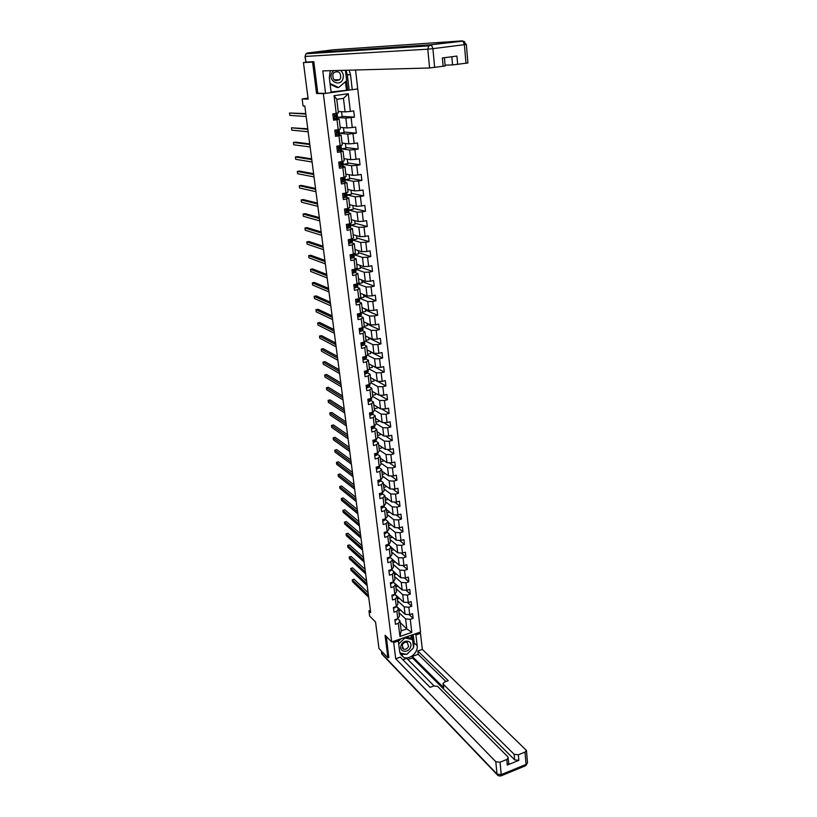 <?xml version="1.0" encoding="UTF-8"?>
<svg xmlns="http://www.w3.org/2000/svg" width="817" height="817" viewBox="0 0 817 817"><rect width="100%" height="100%" fill="white"/><g stroke="black" fill="none" stroke-linecap="round" stroke-linejoin="round"><path stroke-width="1.23" d="M357.734 88.869L420.551 632.001L391.69 641.948L323.348 93.628L325.299 93.363M313.861 62.01L303.444 62.592L308.714 61.939M391.69 641.948L385.062 635.279L387.912 657.808L388.953 657.44M387.912 657.808L378.976 648.504L375.554 621.992L369.631 616.079L368.957 610.85L370.683 612.556L304.812 106.057L303.056 105.975L302.137 98.949L308.152 99.133L303.444 62.592M444.397 57.711L445.163 65.993L429.579 67.985L427.781 49.183L305.201 56.434L305.926 62.072L313.82 61.694L317.793 93.22L325.575 93.363L351.974 89.696M338.238 111.5L345.08 111.878L343.467 98.377L336.757 99.317L338.401 112.848L332.815 113.971L333.581 120.222L336.992 119.721L338.197 129.658L334.807 130.169L335.562 136.357L338.953 135.836L340.158 145.692L336.778 146.223L337.523 152.36L340.903 151.819L342.088 161.592L338.728 162.134L339.474 168.22L342.834 167.669L344.008 177.35L340.669 177.912L341.404 183.948L344.743 183.376L345.918 192.975L342.589 193.558L343.324 199.542L346.643 198.95L347.807 208.468L344.488 209.07L345.213 214.994L348.522 214.391L349.676 223.827L346.377 224.44L347.102 230.323L350.391 229.7L351.535 239.054L348.246 239.687L348.961 245.519L352.239 244.886L353.373 254.158L350.105 254.802L350.81 260.582L354.078 259.929L355.191 269.13L351.943 269.794L352.648 275.523L355.895 274.859L357.009 283.979L353.771 284.663L354.466 290.341L357.693 289.657L358.796 298.705L355.579 299.4L356.273 305.037L359.48 304.343L360.583 313.309L357.376 314.014L358.06 319.61L361.257 318.896L362.339 327.801L359.153 328.516L359.837 334.061L363.014 333.336L364.096 342.16L360.92 342.895L361.594 348.389L364.76 347.654L365.832 356.406L362.666 357.152L363.34 362.605L366.496 361.86L367.548 370.54L364.402 371.296L365.066 376.708L368.212 375.943L369.253 384.552L366.128 385.328L366.792 390.689L369.907 389.913L370.949 398.451L367.834 399.237L368.487 404.558L371.602 403.772L372.634 412.248L369.529 413.045L370.183 418.324L373.277 417.518L374.298 425.923L371.214 426.74L371.858 431.968L374.932 431.162L375.953 439.495L372.879 440.312L373.522 445.51L376.586 444.683L377.587 452.955L374.533 453.792L375.166 458.94L378.22 458.102L379.221 466.313L376.177 467.161L376.8 472.267L379.844 471.419L380.834 479.559L377.801 480.416L378.424 485.492L381.447 484.624L382.438 492.702L379.415 493.57L380.038 498.605L383.05 497.737L384.021 505.743L381.018 506.632L381.631 511.626L384.633 510.737L385.604 518.693L382.611 519.581L383.224 524.534L386.206 523.636L387.166 531.53L384.194 532.429L384.797 537.341L387.758 536.442L388.718 544.265L385.757 545.184L386.349 550.055L389.311 549.147L390.26 556.908L387.309 557.837L387.901 562.678L390.843 561.749L391.782 569.459L388.851 570.389L389.443 575.188L392.374 574.259L393.304 581.908L390.383 582.848L390.965 587.617L393.886 586.667L394.805 594.255L391.894 595.215L392.477 599.944L395.387 598.984L396.296 606.52L393.406 607.48L393.978 612.178L396.868 611.208L397.787 618.683L394.897 619.654L395.469 624.311L398.349 623.34L399.952 636.453L411.819 632.378L406.815 628.916L405.62 618.929L399.002 612.699M336.236 113.481L334.061 95.691L348.277 93.71L350.37 111.418L353.741 110.928L354.466 117.137L342.119 116.351M411.819 632.378L410.277 619.306L413.126 618.336L412.575 613.7L409.726 614.66L408.847 607.215L411.707 606.255L411.165 601.588L408.296 602.538L407.407 595.031L410.287 594.082L409.736 589.374L406.856 590.313L405.967 582.746L408.847 581.816L408.296 577.068L405.406 578.007L404.507 570.378L407.397 569.449L406.846 564.67L403.935 565.599L403.036 557.909L405.947 557L405.375 552.18L402.464 553.089L401.555 545.347L404.476 544.449L403.904 539.588L400.973 540.497L400.054 532.694L402.995 531.796L402.424 526.904L399.482 527.792L398.553 519.929L401.504 519.05L400.922 514.118L397.971 514.996L397.042 507.081L400.003 506.203L399.421 501.24L396.449 502.108L395.51 494.122L398.482 493.254L397.899 488.249L394.917 489.107L393.968 481.06L396.96 480.212L396.368 475.167L393.375 476.015L392.415 467.896L395.418 467.058L394.825 461.973L391.813 462.81L390.853 454.63L393.865 453.803L393.263 448.676L390.25 449.503L389.27 441.262L392.303 440.445L391.7 435.277L388.667 436.094L387.687 427.781L390.73 426.974L390.118 421.766L387.064 422.573L386.084 414.199L389.137 413.402L388.524 408.153L385.461 408.939L384.47 400.504L387.534 399.717L386.921 394.427L383.837 395.203L382.836 386.696L385.92 385.93L385.297 380.589L382.203 381.355L381.192 372.777L384.296 372.021L383.663 366.639L380.559 367.395L379.537 358.745L382.652 357.999L382.019 352.587L378.904 353.322L377.873 344.6L380.998 343.875L380.365 338.401L377.229 339.126L376.188 330.334L379.333 329.619L378.69 324.114L375.534 324.819L374.492 315.954L377.648 315.26L377.005 309.704L373.839 310.399L372.787 301.463L375.953 300.768L375.299 295.172L372.123 295.856L371.061 286.838L374.247 286.164L373.583 280.517L370.387 281.191L369.325 272.102L372.521 271.438L371.858 265.75L368.651 266.403L367.568 257.232L370.785 256.589L370.111 250.85L366.884 251.483L365.802 242.251L369.039 241.618L368.355 235.827L365.117 236.45L364.014 227.126L367.272 226.513L366.588 220.672L363.33 221.284L362.217 211.889L365.485 211.286L364.801 205.394L361.522 205.986L360.409 196.509L363.688 195.927L362.993 189.993L359.705 190.565L358.571 181.006L361.88 180.445L361.175 174.45L357.866 175.012L356.733 165.371L360.042 164.82L359.337 158.774L356.018 159.315L354.874 149.593L358.203 149.062L357.489 142.965L354.149 143.486L352.995 133.682L356.345 133.171L355.62 127.023L352.27 127.523L351.096 117.638L354.466 117.137M338.197 129.658L340.352 128.953L339.157 119.057L335.338 118.792M333.99 118.7L333.387 118.659M341.557 111.684L342.18 116.831L337.37 117.495L345.826 118.077L347 127.952L340.158 127.36M339.157 119.057L336.992 119.721M351.096 117.638L345.826 118.077M352.27 127.523L347 127.952M340.158 145.692L342.292 144.926L341.098 135.111L337.615 134.754M339.29 133.263L347.736 134.09L348.9 143.884L342.068 143.087M341.098 135.111L338.953 135.836M352.995 133.682L347.736 134.09M354.149 143.486L348.9 143.884M342.088 161.592L344.212 160.755L343.028 151.022L339.76 150.594M341.189 148.888L349.635 149.971L350.789 159.683L343.957 158.672M343.028 151.022L340.903 151.819M354.874 149.593L349.635 149.971M356.018 159.315L350.789 159.683M344.008 177.35L346.112 176.452L344.948 166.801L341.833 166.3M347.276 159.162L347.817 163.645L343.069 164.35L351.514 165.718L352.658 175.338L345.836 174.133M344.948 166.801L342.834 167.669M356.733 165.371L351.514 165.718M357.866 175.012L352.658 175.338M345.918 192.975L348.001 192.005L346.837 182.446L343.845 181.874M344.948 179.74L353.373 181.333L354.517 190.872L347.695 189.462M346.837 182.446L344.743 183.376M358.571 181.006L353.373 181.333M359.705 190.565L354.517 190.872M347.807 208.468L349.87 207.436L348.716 197.959L345.816 197.316M351.004 190.147L351.494 194.201L346.796 194.936L355.221 196.805L356.355 206.272L349.533 204.669M348.716 197.959L346.643 198.95M360.409 196.509L355.221 196.805M361.522 205.986L356.355 206.272M349.676 223.827L351.729 222.735L350.585 213.339L347.746 212.624M348.634 210.081L357.049 212.154L358.173 221.54L351.361 219.742M350.585 213.339L348.522 214.391M362.217 211.889L357.049 212.154M363.33 221.284L358.173 221.54M351.535 239.054L353.567 237.9L352.433 228.586L349.645 227.8M350.462 225.063L358.867 227.371L359.98 236.675L353.169 234.683M352.433 228.586L350.391 229.7M364.014 227.126L358.867 227.371M365.117 236.45L359.98 236.675M353.373 254.158L355.385 252.943L354.261 243.701L351.514 242.853M352.27 239.922L360.675 242.465L361.778 251.687L354.966 249.512M354.261 243.701L352.239 244.886M365.802 242.251L360.675 242.465M366.884 251.483L361.778 251.687M355.191 269.13L357.192 267.864L356.079 258.703L353.363 257.784L354.272 256.456M354.057 254.659L362.462 257.426L363.555 266.577L356.753 264.218M356.079 258.703L354.078 259.929M367.568 257.232L362.462 257.426M368.651 266.403L363.555 266.577M357.009 283.979L358.99 282.651L357.887 273.562L355.191 272.592M355.742 269.232L364.229 272.265L365.311 281.334L358.52 278.801M357.887 273.562L355.895 274.859M369.325 272.102L364.229 272.265M370.387 281.191L365.311 281.334M358.796 298.705L360.767 297.327L359.674 288.309L357.009 287.267M357.427 283.703L365.985 286.981L367.058 295.979L360.277 293.262M359.674 288.309L357.693 289.657M371.061 286.838L365.985 286.981M372.123 295.856L367.058 295.979M360.583 313.309L362.534 311.869L361.451 302.933L358.796 301.83M359.511 298.205L367.732 301.575L368.794 310.491L362.013 307.611M361.451 302.933L359.48 304.343M372.787 301.463L367.732 301.575M373.839 310.399L368.794 310.491M367.027 323.328L367.303 325.615L364.28 326.3L363.208 317.435L360.573 316.271M361.543 312.605L369.458 316.046L370.52 324.9L363.739 321.837M363.208 317.435L361.257 318.896M364.28 326.3L362.339 327.801M374.492 315.954L369.458 316.046M375.534 324.819L370.52 324.9M364.096 342.16L366.016 340.607L364.944 331.814L362.329 330.589M363.524 326.882L371.173 330.405L372.225 339.178L365.444 335.95M364.944 331.814L363.014 333.336M376.188 330.334L371.173 330.405M377.229 339.126L372.225 339.178M365.832 356.406L367.732 354.803L366.68 346.081L364.076 344.794M365.475 341.046L372.869 344.641L373.91 353.342L367.15 349.952M366.68 346.081L364.76 347.654M377.873 344.6L372.869 344.641M378.904 353.322L373.91 353.342M367.548 370.54L369.437 368.886L368.396 360.236L365.802 358.888M367.384 355.099L374.554 358.765L375.585 367.395L368.835 363.841M368.396 360.236L366.496 361.86M379.537 358.745L374.554 358.765M380.559 367.395L375.585 367.395M367.701 384.94L368.099 385.767L371.132 382.846L370.091 374.268L367.517 372.869M369.264 369.039L376.228 372.777L377.25 381.335L370.499 377.617M370.091 374.268L368.212 375.943M381.192 372.777L376.228 372.777M382.203 381.355L377.25 381.335M370.949 398.451L372.818 396.694L371.786 388.187L369.213 386.727M371.102 382.877L377.893 386.666L378.904 395.162L372.154 391.292M371.786 388.187L369.907 389.913M382.836 386.696L377.893 386.666M383.837 395.203L378.904 395.162M372.634 412.248L374.482 410.44L373.451 401.995L370.898 400.483M372.787 396.521L379.537 400.453L380.538 408.878L373.798 404.854M373.451 401.995L371.602 403.772M384.47 400.504L379.537 400.453M385.461 408.939L380.538 408.878M374.298 425.923L376.126 424.064L375.115 415.69L372.572 414.127M374.431 410.042L381.171 414.127L382.162 422.481L375.432 418.304M375.115 415.69L373.277 417.518M386.084 414.199L381.171 414.127M387.064 422.573L382.162 422.481M375.953 439.495L377.771 437.585L376.76 429.282L374.227 427.659M376.055 423.451L382.785 427.689L383.776 435.982L377.056 431.652M376.76 429.282L374.932 431.162M387.687 427.781L382.785 427.689M388.667 436.094L383.776 435.982M377.587 452.955L379.394 451.004L378.394 442.763L375.871 441.088M377.668 436.758L384.398 441.149L385.379 449.381L378.659 444.897M378.394 442.763L376.586 444.683M389.27 441.262L384.398 441.149M390.25 449.503L385.379 449.381M379.221 466.313L381.008 464.311L380.017 456.141L377.505 454.415M379.272 449.963L385.992 454.497L386.962 462.657L380.252 458.041M380.017 456.141L378.22 458.102M390.853 454.63L385.992 454.497M391.813 462.81L386.962 462.657M380.834 479.559L382.611 477.516L381.631 469.407L379.119 467.63M380.855 463.065L387.575 467.743L388.535 475.841L381.835 471.082M381.631 469.407L379.844 471.419M392.415 467.896L387.575 467.743M393.375 476.015L388.535 475.841M382.438 492.702L384.194 490.619L383.224 482.571L380.722 480.743M382.438 476.066L389.137 480.886L390.097 488.923L383.398 484.021M383.224 482.571L381.447 484.624M393.968 481.06L389.137 480.886M394.917 489.107L390.097 488.923M384.021 505.743L385.777 503.619L384.807 495.633L382.315 493.754M384 488.964L390.7 493.928L391.649 501.904L384.95 496.859M384.807 495.633L383.05 497.737M395.51 494.122L390.7 493.928M396.449 502.108L391.649 501.904M385.604 518.693L387.34 516.518L386.38 508.593L383.898 506.673M385.553 501.771L392.242 506.867L393.181 514.771L386.502 509.594M386.38 508.593L384.633 510.737M397.042 507.081L392.242 506.867M397.971 514.996L393.181 514.771M387.166 531.53L388.892 529.314L387.932 521.45L385.461 519.479M387.095 514.475L393.774 519.704L394.713 527.547L388.034 522.237M387.932 521.45L386.206 523.636M398.553 519.929L393.774 519.704M399.482 527.792L394.713 527.547M385.838 545.879L387.135 546.124L388.432 545.205L390.424 542.008L389.484 534.206L387.013 532.194M388.616 527.077L395.295 532.439L396.225 540.231L389.556 534.788M389.484 534.206L387.758 536.442M400.054 532.694L395.295 532.439M400.973 540.497L396.225 540.231M390.26 556.908L391.956 554.61L391.016 546.869L388.555 544.806M390.138 539.588L396.807 545.082L397.726 552.813L391.067 547.237M391.016 546.869L389.311 549.147M401.555 545.347L396.807 545.082M402.464 553.089L397.726 552.813M391.782 569.459L393.467 567.121L392.538 559.431L390.087 557.327M391.639 552.006L398.298 557.623L399.217 565.293L392.558 559.594M392.538 559.431L390.843 561.749M403.036 557.909L398.298 557.623M403.935 565.599L399.217 565.293M393.304 581.908L394.979 579.529L394.049 571.9L391.598 569.755M393.13 564.322L399.789 570.072L400.698 577.68L391.609 569.725M394.049 571.9L392.374 574.259M404.507 570.378L399.789 570.072M405.406 578.007L400.698 577.68M394.805 594.255L396.47 591.835L395.551 584.267L393.11 582.082M394.621 576.557L401.259 582.429L402.168 589.976L393.181 581.939M395.551 584.267L393.886 586.667M405.967 582.746L401.259 582.429M406.856 590.313L402.168 589.976M396.296 606.52L397.95 604.059L397.042 596.553L394.611 594.327L393.212 595.746L391.935 595.542M396.092 588.689L402.73 594.684L403.618 602.18L394.866 594.173M397.042 596.553L395.387 598.984M407.407 595.031L402.73 594.684M408.296 602.538L403.618 602.18M397.787 618.683L399.421 616.192L398.522 608.736L396.184 606.561M397.552 600.74L404.18 606.847L405.069 614.292L396.47 606.265M398.522 608.736L396.868 611.208M408.847 607.215L404.18 606.847M409.726 614.66L405.069 614.292M399.952 636.453L401.198 630.836L399.983 620.828L397.746 618.694M400.197 622.595L406.815 628.916L401.198 630.836M399.983 620.828L398.349 623.34M410.277 619.306L405.62 618.929M312.584 62.174L316.547 93.495L323.348 93.628M308.029 98.132L302.137 98.949M370.397 610.37L368.957 610.85M348.277 93.71L343.467 98.377M336.757 99.317L334.061 95.691M350.37 111.418L345.08 111.878M413.126 618.336L409.103 614.619M400.759 610.268L398.788 610.932M397.164 607.47L397.093 606.847M399.401 598.33L397.338 599.004M411.707 606.255L407.55 602.476M398.042 586.289L395.877 586.984M410.287 594.082L405.978 590.252M396.674 574.157L394.417 574.882M408.847 581.816L404.384 577.936M395.295 561.943L392.936 562.678M407.397 569.449L402.781 565.517M393.917 549.627L391.445 550.392M405.947 557L401.147 553.017M392.528 537.218L389.944 538.005M404.476 544.449L399.503 540.415M391.139 524.718L388.432 525.535M402.995 531.796L397.828 527.711M389.75 512.116L386.911 512.953M401.504 519.05L396.133 514.914M388.208 499.31L385.369 500.29M400.003 506.203L394.417 502.016M386.655 486.401L383.827 487.524M398.482 493.254L392.671 489.026M385.083 473.39L382.264 474.657M396.96 480.212L390.904 475.923M383.51 460.288L383.582 460.89L380.691 461.697M395.418 467.058L389.096 462.728M381.917 447.073L382.009 447.839L379.108 448.625M393.865 453.803L387.268 449.421M380.313 433.756L380.426 434.685L377.515 435.461M392.303 440.445L385.41 436.023M378.7 420.336L378.833 421.419L375.902 422.185M390.73 426.974L383.51 422.512M377.076 406.805L377.229 408.061L374.278 408.817M389.137 413.402L381.57 408.888M375.432 393.171L375.606 394.591L372.644 395.336M387.534 399.717L379.599 395.173M373.777 379.425L373.972 381.018L371 381.743M385.92 385.93L377.577 381.335M372.113 365.567L372.327 367.333L369.335 368.048M384.296 372.021L372.113 365.618M370.428 351.606L370.663 353.536L367.67 354.241M382.652 357.999L370.469 351.882M368.733 337.523L368.988 339.627L365.975 340.321M380.998 343.875L368.804 338.044M379.333 329.619L367.119 324.094M365.301 309.01L365.608 311.481L361.972 312.288M377.648 315.26L365.434 310.031M363.565 294.58L363.892 297.245L359.562 298.164M375.953 300.768L363.718 295.856M361.819 280.027L362.166 282.886L357.478 283.662M374.247 286.164L362.002 281.569M360.052 265.362L360.42 268.405L355.64 269.15M356.038 269.293L355.967 268.65M372.521 271.438L360.266 267.159M358.275 250.564L358.663 253.811L354.037 254.608M354.261 254.679L354.149 253.689M370.785 256.589L358.52 252.627M356.478 235.653L356.896 239.095L352.26 239.871M352.474 239.943L352.311 238.615M369.039 241.618L356.763 237.982M354.67 220.61L355.109 224.246L350.452 225.022M350.667 225.084L350.462 223.409M367.272 226.513L354.987 223.215M352.842 205.445L353.301 209.285L348.634 210.04M348.849 210.102L348.593 208.069M365.485 211.286L353.189 208.335M347.011 194.987L346.714 192.608M363.688 195.927L351.381 193.323M349.145 174.726L349.656 178.984L344.937 179.709M345.152 179.75L344.825 177.003M361.88 180.445L349.564 178.177M343.283 164.391L342.905 161.266M360.042 164.82L347.725 162.92M345.387 143.475L345.948 148.173L341.189 148.868M341.404 148.888L340.975 145.395M358.203 149.062L345.877 147.53M343.477 127.646L344.069 132.568L339.29 133.242M339.504 133.263L339.035 129.382M356.345 133.171L344.008 132.007M337.584 117.505L337.064 113.236M316.547 93.495L318.477 93.23M394.917 619.817L396.184 620.001L397.491 618.786M368.089 592.631L354.088 579.233L352.239 579.815L368.457 595.419M352.239 579.815L352.484 581.633L368.692 597.278M401.167 645.256C398.379 651.854 408.153 653.794 410.491 647.156C413.3 640.61 403.537 638.577 401.167 645.256M402.199 645.124L403.486 649.127C405.651 649.678 407.356 648.78 408.582 646.421L407.254 642.397C405.099 641.866 403.414 642.775 402.199 645.124M398.39 641.365L401.127 638.69M405.875 637.056L411.063 638.128L412.585 639.599L413.555 647.779L406.825 654.386L399.901 653.008M398.716 644L404.854 637.995L412.585 639.599M333.479 70.599L331.528 73.428C328.271 81.486 340.219 87.153 342.915 78.902C343.916 75.47 343.13 72.642 340.536 70.405M332.866 74.306C332.662 79.943 334.899 81.771 339.566 79.76L340.658 78.044C340.863 72.366 338.606 70.558 333.918 72.631L332.866 74.306M345.417 70.272L346.643 80.689L338.606 87.531L337.043 87.521L330.139 84.243M338.606 87.531L330.037 83.467M414.893 633.951L415.924 634.921L420.489 633.349L422.338 649.392L526.454 750.445L525.004 752.11L518.346 754.806L518.836 760.341L514.608 759.82L412.411 657.93L407.887 659.523M415.924 634.921L417.181 645.747C418.314 652.65 409.368 660.238 403.527 657.287L399.676 651.864L398.339 640.988L393.692 642.591L395.704 658.747L400.32 657.123L430.048 687.352L433.868 685.953L437.565 686.331L507.868 756.818L508.807 763.303L507.306 765.039L518.836 760.341M434.052 685.892L406.733 658.359L402.873 659.717M412.411 657.93L412.238 656.408L418.181 654.315L417.793 650.986L422.338 649.392M419.458 632.378L420.489 633.349M392.701 641.59L393.692 642.591M397.338 639.997L398.339 640.988M395.704 658.747L495.807 761.699L500.045 762.22L506.795 759.483L508.307 757.768M514.608 759.82L514.118 754.295L443.304 684.217L442.998 683.574L444.448 682.072L448.227 680.684L417.793 650.986M514.118 754.295L518.346 754.806M388.81 657.491L386.318 636.545M443.304 684.217L443.692 687.7L412.238 656.408M443.692 687.7L443.008 683.666M445.929 681.531L418.181 654.315M413.177 634.533L414.148 642.816L417.181 645.747M400.34 654.182L406.549 654.325M407.101 654.111L413.228 648.095M413.514 647.432L414.148 642.816M412.473 639.497L411.942 634.962M411.339 638.394L410.971 635.299M331.161 92.597L329.312 77.533L330.272 70.691M345.969 70.262L347.348 74.786L350.513 74.735L349.125 70.17M350.513 74.735L352.26 89.696L357.734 88.941L355.558 69.996M325.575 93.363L322.786 70.895L429.579 67.985M331.079 91.953L352.26 89.696M445.081 65.146L452.567 64.921L451.832 56.741M465.986 63.307L464.393 44.68L466.333 44.373L467.916 62.96L452.567 64.921M457.653 64.42L456.917 56.077L442.385 57.976L443.151 66.351M305.926 62.072L304.996 56.434L305.977 53.81L307.601 52.952L430.784 44.792L462.248 40.87L333.765 49.755L307.549 52.962M347.348 74.786L349.094 89.666M347.613 89.87L346.541 80.781M346.428 89.85L345.458 81.7M393.437 607.725L394.703 607.919L396.051 606.602M366.578 581.01L352.566 567.866L350.707 568.448L366.935 583.736M350.707 568.448L350.953 570.276L367.18 585.615M365.056 569.296L351.034 556.418L349.165 556.99L365.403 571.982M349.165 556.99L349.421 558.828L365.648 573.871M390.434 583.277L391.711 583.481L393.14 581.959M363.524 557.49L349.492 544.888L347.623 545.46L363.861 560.135M347.623 545.46L347.868 547.308L364.106 562.035M388.912 570.909L390.199 571.124L391.68 569.49M361.972 545.613L347.94 533.276L346.061 533.838L362.309 548.197M346.061 533.838L346.306 535.707L362.564 550.117M387.381 558.44L388.678 558.665L390.209 556.928M360.42 533.644L346.377 521.583L344.488 522.145L360.746 536.177M344.488 522.145L344.733 524.024L361.002 538.107M358.847 521.583L344.794 509.808L342.905 510.359L359.174 524.065M342.905 510.359L343.15 512.249L359.429 526.015M384.286 533.225L385.553 533.46L387.278 531.387M357.274 509.43L343.211 497.941L341.302 498.493L357.591 511.861M341.302 498.493L341.557 500.392L357.846 513.822M385.553 533.46L385.379 532.071M382.724 520.47L384.031 520.725L385.818 518.417M355.681 497.196L341.608 485.992L339.698 486.534L355.987 499.575M339.698 486.534L339.954 488.454L356.243 501.546M381.141 507.623L382.458 507.888L383.776 507.02L384.347 505.345M354.078 484.869L340.005 473.962L338.085 474.493L354.374 487.187M338.085 474.493L338.34 476.434L354.639 489.179M379.558 494.663L380.875 494.939L382.193 494.091L382.877 492.181M352.464 472.451L338.381 461.84L336.451 462.371L352.75 474.718M336.451 462.371L336.716 464.322L353.015 476.719M380.936 493.141L381.61 492.947M377.954 481.611L379.282 481.897L380.61 481.06L381.335 478.987M350.83 459.94L336.747 449.636L334.807 450.157L351.116 462.146M334.807 450.157L335.072 452.118L351.381 464.168M379.251 480.008L380.222 479.732M376.331 468.458L377.668 468.744L379.006 467.927L379.742 465.772M349.196 447.328L335.103 437.34L333.152 437.851L349.472 449.483M333.152 437.851L333.418 439.832L349.737 451.525M377.924 466.967L378.741 466.446M374.707 455.192L376.004 455.488L377.393 454.691L378.128 452.465M347.542 434.634L333.448 424.952L331.488 425.453L347.817 436.727M331.488 425.453L331.753 427.454L348.083 438.78M376.31 453.701L377.199 453.067L377.393 454.691M376.004 455.488L375.759 453.455M373.063 441.823L374.37 442.13L375.769 441.354L376.504 439.189M345.877 421.838L331.773 412.473L329.813 412.973L346.142 423.87M329.813 412.973L330.078 414.975L346.408 425.933M374.789 440.302L374.278 439.954L375.626 439.587M374.37 442.13L374.104 439.985M371.408 428.353L372.766 428.67L374.125 427.904L374.88 425.8M344.202 408.939L330.088 399.901L328.117 400.391L344.457 410.92M328.117 400.391L328.393 402.413L344.733 412.993M372.623 426.362L373.144 426.831L374.043 425.994M369.744 414.77L371.102 415.097L372.47 414.352L373.236 412.299M342.507 395.949L328.393 387.238L326.412 387.728L342.762 397.859M326.412 387.728L326.688 389.76L343.038 399.962M370.969 412.677L371.418 413.269L372.45 412.289M368.058 401.076L369.427 401.423L370.806 400.687L371.582 398.696M340.812 382.856L326.688 374.482L324.696 374.962L341.046 384.705M324.696 374.962L324.972 377.015L341.322 386.819M369.335 398.859L369.764 399.574L370.857 398.482M366.373 387.278L367.742 387.626L369.131 386.911L369.917 384.991M339.096 369.662L324.972 361.635L322.97 362.094L339.321 371.449M322.97 362.094L323.246 364.168L339.606 373.583M367.936 384.878L367.609 385.43M364.658 373.359L365.996 373.716L367.436 373.032L368.232 371.163M337.36 356.365L323.236 348.685L321.224 349.145L337.584 358.091M321.224 349.145L321.51 351.228L337.87 360.246M366.108 370.887L366.414 371.847L367.711 370.397M366.322 370.836L365.904 371.531M365.996 373.716L365.659 370.989M362.942 359.337L364.321 359.705L365.73 359.031L366.537 357.233M335.624 342.966L321.49 335.634L319.478 336.093L335.838 344.631M319.478 336.093L319.753 338.187L336.124 346.796M364.78 356.651L364.709 357.815L366.169 356.12M364.699 356.692L364.198 357.509M361.206 345.193L362.595 345.581L364.004 344.917L364.831 343.191M363.442 342.313L362.983 343.681L364.607 341.751M333.867 329.465L319.733 322.49L317.711 322.94L334.071 331.069M317.711 322.94L317.987 325.054L334.357 333.244M363.024 342.517L362.472 343.385M359.449 330.936L360.848 331.334L362.268 330.691L363.105 329.026M361.89 327.903L361.073 328.332L361.247 329.425L362.901 327.362L363.116 329.118M332.1 315.862L317.956 309.245L315.924 309.684L332.294 317.394M315.924 309.684L316.21 311.818L332.58 319.59M361.328 328.24L360.736 329.139M357.683 316.557L360.522 316.353L361.369 314.749M360.236 313.391L359.296 313.953L359.49 315.045L361.124 312.911M330.313 302.147L316.169 295.897L314.126 296.326L330.507 303.607M314.126 296.326L314.422 298.481L330.793 305.824M359.633 313.83L358.98 314.78M359.051 316.955L358.653 313.738M355.906 302.065L358.755 301.882L359.613 300.36M358.561 298.756L357.509 299.461L357.713 300.554L358.54 300.115L359.276 298.368M328.516 288.33L314.371 282.457L312.319 282.876L328.7 289.718M312.319 282.876L312.615 285.041L328.985 291.955M357.928 299.308L357.213 300.299M354.108 287.451L356.978 287.308L357.856 285.838M356.896 284.01L355.701 284.847L355.926 285.94L356.763 285.521L357.366 283.744M326.708 274.4L312.564 268.905L310.501 269.314L326.871 275.727M310.501 269.314L310.787 271.499L327.168 277.974M356.222 284.653L355.436 285.695M352.301 272.715L355.181 272.602L356.069 271.213M355.262 269.089L353.884 270.11L354.129 271.203L354.966 270.805L355.865 269.487L355.385 269.018M324.88 260.357L310.736 255.251L308.663 255.66L325.043 261.614M308.663 255.66L308.959 257.855L325.34 263.881M354.517 269.876L353.638 270.968M353.69 273.144L353.24 269.528M350.483 257.855L353.373 257.774L353.158 255.956L354.067 254.72L353.485 254.23M352.791 254.975L351.831 256.13M323.042 246.213L308.887 241.495L306.814 241.883L323.195 247.388M306.814 241.883L307.11 244.099L323.491 249.675M353.72 253.954L352.056 255.251L352.311 256.344L353.158 255.956M350.084 243.343L348.645 242.874L350.084 243.343L352.464 241.577M352.107 238.738L350.207 240.269L350.483 241.362L352.147 240.055L351.616 239.35M350.993 239.973L350.013 241.158M321.183 231.946L307.039 227.626L304.945 228.014L321.326 233.049M304.945 228.014L305.241 230.241L321.622 235.357M346.786 227.759L348.236 228.239L350.646 226.575M348.236 228.239L346.786 227.78M350.279 223.582L348.338 225.155L348.634 226.258L350.309 225.022L349.717 224.348M349.145 224.859L348.175 226.054M319.314 217.567L305.17 213.656L303.066 214.034L319.447 218.599M303.066 214.034L303.373 216.28L319.753 220.917M344.917 212.522L346.377 213.012L348.798 211.45M346.377 213.012L344.917 212.563M348.43 208.427L346.459 209.918L346.776 211.011L348.471 209.857L347.787 209.213M347.245 209.642L346.326 210.827M317.425 203.076L303.281 199.573L301.177 199.94L317.547 204.025M301.177 199.94L301.473 202.208L317.854 206.364M343.028 197.152L344.447 197.643L346.949 196.192M343.916 193.323L344.488 197.653L343.038 197.214M346.571 193.139L344.57 194.548L344.897 195.651L346.612 194.569L345.816 193.966M345.264 194.313L344.457 195.477M315.525 188.461L301.381 185.377L299.267 185.735L315.638 189.34M299.267 185.735L299.573 188.022L315.944 191.699M341.128 181.65L342.599 182.171L345.07 180.802M342.599 182.171L341.138 181.731M344.703 177.728L342.66 179.046L342.997 180.149L344.733 179.148L343.804 178.586M343.181 178.872L342.578 179.995M313.616 173.735L299.471 171.07L297.337 171.417L313.718 174.521M297.337 171.417L297.643 173.725L314.024 176.911M339.208 166.014L340.689 166.545L343.181 165.289M340.689 166.545L339.218 166.117M339.392 162.032L338.769 162.501M342.803 162.185L340.73 163.41L341.087 164.513L342.834 163.584L341.72 163.083M340.934 163.308L341.68 163.574L340.679 164.37M311.685 158.876L297.541 156.65L295.397 156.997L311.777 159.591M295.397 156.997L295.713 159.315L312.084 162.001M337.268 150.246L338.759 150.788L341.281 149.634M338.759 150.788L337.278 150.369M337.646 146.09L336.829 146.703M340.903 146.509L338.789 147.642L339.167 148.745L340.046 148.49L341.057 147.754L339.341 147.458M338.769 147.663L339.77 147.908L338.769 148.623M309.735 143.904L295.591 142.117L293.446 142.454L309.817 144.538M293.446 142.454L293.763 144.793L310.133 146.968M335.317 134.335L336.808 134.897L339.361 133.845M336.808 134.897L335.338 134.478M335.889 130.005L334.878 130.771M339.004 132.078L336.849 131.721L337.217 132.844L339.004 132.078L339.239 134.008M336.716 131.905L337.84 132.099L336.839 132.732M307.774 128.81L291.475 127.789L307.846 129.362M291.475 127.789L291.792 130.148L308.162 131.803M338.973 130.7L336.839 131.741M333.346 118.291L334.847 118.874L337.421 117.924M334.847 118.874L333.367 118.455M334.112 113.788L332.907 114.697M332.856 114.319L333.438 113.88M337.033 114.748L334.858 115.697L335.256 116.8L336.155 116.586L337.186 116.004L334.745 115.861M334.684 116.014L335.889 116.157L334.899 116.698M305.793 113.594L289.484 113.022L305.854 114.063M289.484 113.022L289.81 115.391L306.171 116.525M396.051 619.266L396.143 619.991M507.306 765.039L506.795 759.483M500.045 762.22L501.219 774.618L526.056 764.416L525.004 752.11M381.457 651.088L381.784 653.651L496.991 774.077L495.807 761.699M501.219 774.618L496.991 774.077L498.033 775.629L500.586 776.038L501.219 774.618M527.486 762.567L525.382 765.846L501.046 775.844M497.144 774.69L382.734 655.03L381.253 650.883M464.628 41.687L462.248 40.87L462.994 41.146L464.393 44.68L432.898 48.652L434.664 67.484M466.333 44.373L462.994 41.146L430.784 44.792L428.802 45.875L427.781 49.183L432.898 48.652L431.499 45.078L428.802 45.875L305.977 53.81L304.996 56.434M394.56 607.092L394.662 607.909M393.059 594.827L393.171 595.736M391.547 582.47L391.67 583.471M390.026 570.011L390.158 571.114M391.404 569.582L391.476 570.174M388.483 557.47L388.637 558.665M389.872 557.031L389.964 557.735M386.941 544.816L387.095 546.113M388.33 544.388L388.432 545.205M386.778 531.642L386.89 532.572M383.806 519.224L383.99 520.715M385.215 518.805L385.338 519.847M382.223 506.274L382.417 507.878M383.633 505.866L383.776 507.02M380.62 493.223L380.834 494.928M382.039 492.814L382.193 494.091M379.017 480.079L379.231 481.887M380.436 479.671L380.61 481.06M377.393 466.824L377.628 468.733M378.822 466.425L379.006 467.927M377.995 452.516L378.057 453.026M376.361 439.066L376.443 439.73M375.565 439.72L375.769 441.354M372.45 426.413L372.726 428.659M374.707 425.504L374.809 426.321M373.92 426.26L374.125 427.904M370.775 412.728L371.061 415.087M373.052 411.839L373.165 412.81M372.266 412.687L372.47 414.352M370.969 412.932L371.49 413.249M369.08 398.931L369.386 401.413M371.367 398.063L371.51 399.196M370.601 399.013L370.806 400.687M369.294 399.247L369.815 399.554M367.374 385.021L367.701 387.615M369.682 384.164L369.835 385.471M368.916 385.226L369.131 386.911M367.977 370.162L368.15 371.633M367.221 371.327L367.436 373.032M363.933 356.855L364.28 359.694M366.261 356.049L366.455 357.683M365.516 357.315L365.73 359.031M362.186 342.599L362.554 345.571M364.535 341.894L364.75 343.62M363.79 343.191L364.004 344.917M360.43 328.23L360.808 331.314M362.809 327.699L363.024 329.435M362.054 328.955L362.268 330.691M361.073 313.391L361.277 315.148M360.307 314.596L360.522 316.353M356.866 299.124L357.274 302.474M359.317 298.971L359.531 300.727M358.54 300.115L358.755 301.882M355.058 284.387L355.487 287.87M357.54 284.418L357.754 286.205M356.763 285.521L356.978 287.308M355.763 269.753L355.977 271.55M354.966 270.805L355.181 272.602M351.412 254.547L351.872 258.295M353.955 254.965L354.18 256.773M352.944 254.24L353.015 254.812M349.564 239.432L350.033 243.323M352.147 240.055L352.362 241.883M351.33 240.995L351.555 242.823M351.106 239.136L351.187 239.841M347.695 224.195L348.185 228.219M350.309 225.022L350.534 226.86M349.492 225.9L349.717 227.749M349.247 223.909L349.349 224.736M345.816 208.825L346.326 212.992M348.471 209.857L348.696 211.715M347.633 210.684L347.858 212.543M347.378 208.549L347.491 209.509M346.612 194.569L346.837 196.437M346.388 192.761L346.459 193.384M345.765 195.334L345.989 197.203M345.489 193.047L345.622 194.15M342.006 177.687L342.548 182.15M344.733 179.148L344.958 181.027M344.488 177.146L344.59 177.953M343.875 179.852L344.1 181.742M343.579 177.422L343.732 178.657M340.076 161.919L340.638 166.525M342.834 163.584L343.069 165.494M342.568 161.398L342.691 162.389M341.966 164.237L342.2 166.147M341.659 161.664L341.823 163.032M338.126 146.008L338.708 150.777M340.924 147.897L341.159 149.817M340.638 145.518L340.781 146.692M340.046 148.49L340.28 150.42M339.719 145.763L339.903 147.274M336.165 129.964L336.767 134.876M338.687 129.494L338.851 130.853M338.115 132.609L338.35 134.55M337.758 129.719L337.962 131.374M334.184 113.777L334.796 118.853M337.064 116.116L337.298 118.067M336.727 113.338L336.91 114.88M336.155 116.586L336.4 118.547M335.787 113.543L336.012 115.35M402.168 647.81L403.486 649.127M334.133 79.811L339.566 79.76M400.555 654.284L403.527 657.287M525.852 765.662L527.506 762.741L526.454 750.445M381.559 653.243L382.019 654.356M374.891 425.912L374.829 425.391M373.246 412.411L373.165 411.717M371.592 398.808L371.49 397.95M369.927 385.093L369.805 384.061M368.242 371.265L368.099 370.06M366.547 357.325L366.384 355.946M364.842 343.283L364.648 341.71M361.38 314.831L361.165 313.085M359.623 300.431L359.409 298.675M357.856 285.919L357.642 284.142M356.079 271.285L355.865 269.487M354.282 256.528L354.067 254.72M352.474 241.638L352.25 239.82M350.646 226.636L350.422 224.798M348.808 211.501L348.583 209.652M346.949 196.243L346.725 194.375M345.08 180.853L344.845 178.964M344.703 177.779L344.621 177.085M343.191 165.33L342.956 163.431M342.813 162.226L342.701 161.347M341.281 149.674L341.057 147.754M340.903 146.549L340.771 145.467M339.361 133.886L339.126 131.956M338.984 130.73L338.83 129.454M337.431 117.954L337.186 116.004M337.043 114.778L336.859 113.297"/></g></svg>
